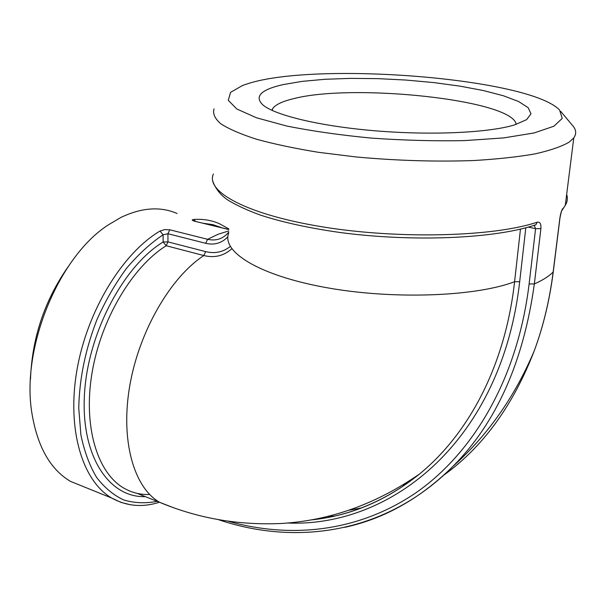 <?xml version="1.0" encoding="UTF-8"?>
<svg xmlns="http://www.w3.org/2000/svg" width="606" height="606" viewBox="0 0 606 606"><rect width="100%" height="100%" fill="white"/><g stroke="black" fill="none" stroke-linecap="round" stroke-linejoin="round"><path stroke-width="0.91" d="M533.878 225.409L535.871 224.75L537.189 222.205C494.14 236.726 399.702 239.393 323.392 227.008C246.884 214.706 205.229 191.572 213.388 173.99M344.806 527.326C384.454 518.713 420.519 498.382 453 466.317C496.359 422.753 523.478 361.956 534.348 283.926L540.9 228.651C541.241 223.872 540.007 221.72 537.189 222.205M534.151 225.326L535.583 228.659L529.121 283.964C517.592 379 473.044 453.03 416.034 492.701C358.532 531.97 290.963 538.878 228.53 521.334M157.143 501.329C145.614 503.586 134.502 503.139 123.829 500.003C113.595 495.246 104.512 487.709 96.596 477.392C89.544 465.544 84.317 451.402 80.909 434.972L78.75 408.08C79.371 378.712 85.454 349.2 96.99 319.536C105.444 300.72 115.269 283.676 126.465 268.405C138.206 254.505 150.409 243.301 163.082 234.802L163.128 241.991L166.18 245.741L167.968 241.892L163.128 241.991C123.169 266.269 87.309 334.224 84.393 395.65C81.204 457.197 109.678 497.973 145.304 496.625M149.69 494.496C140.471 494.86 131.85 492.731 123.836 488.11C97.445 473.021 83.014 426.738 92.021 372.97C100.952 319.233 132.449 266.708 166.18 245.741L203.851 255.55L205.646 251.619L167.968 241.892L167.93 233.719L205.707 243.309L207.616 239.302L169.831 229.803L167.93 233.719L163.082 234.802L160.037 231.03C122.632 253.088 87.135 310.651 76.924 370.221C66.599 429.828 82.628 481.278 111.807 498.094L120.905 502.374L130.517 504.783M169.831 229.803L164.756 229.583L160.037 231.03M85.454 487.429L70.508 481.384C50.381 469.468 37.534 446.842 31.959 413.497C20.809 348.102 58.873 256.361 108.459 224.811L120.844 217.478C141.577 207.57 160.317 206.237 177.081 213.471M228.757 228.879L219.433 223.728C211.555 220.228 202.98 218.819 193.693 219.478C191.435 219.796 191.754 220.379 194.647 221.228L228.75 229.545M566.663 194.481C567.913 198.139 567.458 201.753 565.3 205.313L561.807 210.63M562.883 208.426C561.633 210.077 560.618 213.35 559.846 218.236L553.149 272.033C549.589 300.076 543.324 326.24 534.356 350.541C513.168 405.414 482.99 446.94 443.827 475.134M193.693 219.478L195.67 221.402M214.016 108.83C212.577 113.564 214.812 118.541 220.728 123.745C228.863 129.01 240.771 134.161 256.444 139.213C274.177 144.092 294.834 148.455 318.423 152.303L356.29 156.984C397.044 160.696 436.229 161.878 473.854 160.522C497.246 159.151 517.638 156.939 535.015 153.894C550.301 150.447 561.739 146.493 569.322 142.024L573.776 137.888C576.776 133.661 576.23 129.366 572.125 124.987L560.686 111.368M271.897 110.307L272.42 109.05C274.866 104.974 281.729 101.566 292.993 98.823C352.192 82.908 513.252 99.793 516.153 124.404M247.49 83.802C315.158 61.395 529.243 77.856 559.588 110.065L562.247 118.375L553.937 126.199L534.227 132.926L503.722 137.91L464.241 140.622C434.335 141.183 403.369 140.342 371.342 138.1C340.019 135.085 311.825 131.063 286.759 126.033L256.421 117.761L236.741 108.959L228.28 100.293L230.591 92.332L242.567 85.484L247.49 83.802M283.154 84.59C261.034 89.605 254.225 96.331 262.709 104.77C274.624 115.231 320.013 126.283 376.084 130.881C432.108 135.502 489.474 132.699 514.676 124.866L526.606 119.655L531 113.784L528.121 107.626L518.607 101.513L503.351 95.74L483.368 90.536L459.749 86.097L433.593 82.567L405.975 80.053L377.97 78.644L350.624 78.379L325.005 79.288L302.159 81.371L283.154 84.59M67.774 267.246C44.42 300.924 31.989 338.3 30.489 379.364M287.63 523.016C392.074 527.531 501.791 440.123 519.683 281.737L514.585 281.729C505.207 366.069 468.286 434.108 419.632 473.907C386.363 500.526 350.359 515.842 311.613 519.872M519.683 281.737L525.803 227.788M520.463 229.136L514.585 281.729C474.983 296.781 391.794 299.743 325.066 287.395C258.141 275.139 221.334 251.498 228.697 232.977M540.9 228.651L535.583 228.659L528.258 227.114M172.884 507.472L159.469 502.245C133.873 487.391 120.283 440.623 129.76 385.825C139.153 331.065 170.634 277.23 203.851 255.55C214.486 258.156 223.803 255.899 231.803 248.778M230.28 246.437C223.076 252.149 214.865 253.876 205.646 251.619M553.286 271.609L553.149 272.033C548.907 276.306 542.643 280.267 534.348 283.926L529.121 283.964M228.712 232.143L227.992 233.045C222.432 239.059 215.638 241.143 207.616 239.302L218.289 234.181L228.727 230.954M205.707 243.309C214.357 245.324 221.743 243.173 227.864 236.848M334.641 516.032L327.543 516.509M409.792 481.581L402.952 485.012M559.974 217.857L559.846 218.236M349.404 510.154L361.509 507.926M228.75 229.469L194.647 221.228M203.237 223.25L212.918 224.652L221.955 227.811M311.764 519.85C350.503 515.873 386.461 500.556 419.632 473.907C376.106 504.116 329.838 520.645 280.843 523.501C238.15 525.387 197.692 518.304 159.469 502.245L137.251 493.435M212.683 180.921C215.418 188.557 220.364 194.867 227.523 199.844C236.166 205.184 247.195 210.282 260.603 215.153C282.631 222.311 309.06 228.091 339.89 232.477C412.512 242.188 495.261 238.794 535.871 224.75L534.356 225.387M218.728 519.766C297.023 546.142 386.507 533.401 453 466.317C487.883 435.1 515.002 396.506 534.356 350.541C543.37 326.187 549.672 299.97 553.255 271.905L559.944 218.122C560.997 212.577 561.929 209.562 562.747 209.062L565.3 205.313L573.776 137.888M159.423 502.23C142.607 507.669 126.73 506.29 111.807 498.094L70.508 481.384M194.314 221.145L194.89 221.213M272.42 109.05L272.374 110.527"/></g></svg>
